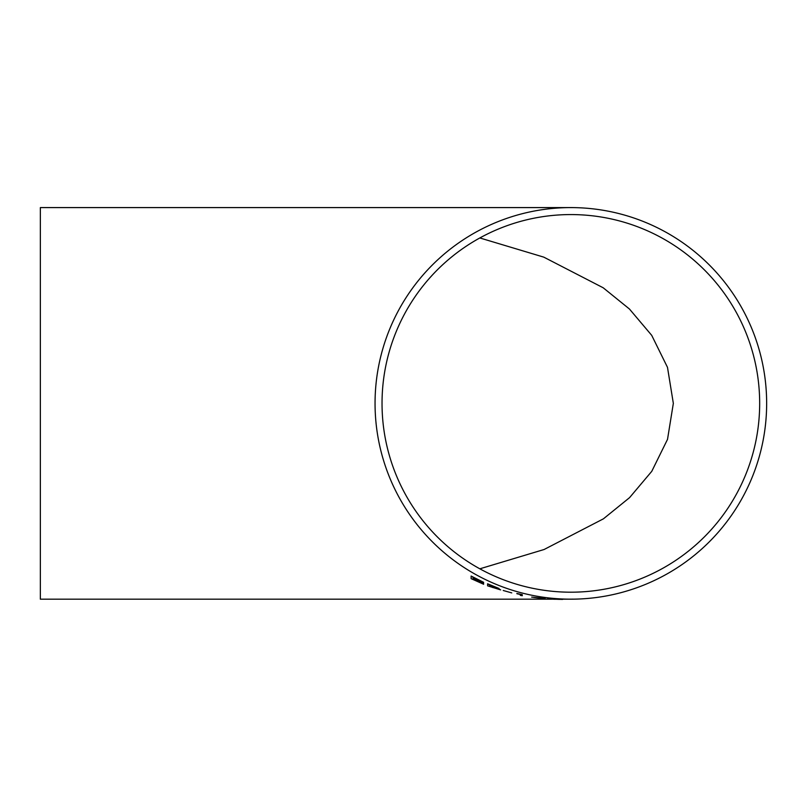 <?xml version="1.0" encoding="UTF-8"?>
<svg xmlns="http://www.w3.org/2000/svg" width="807" height="807" viewBox="0 0 807 807"><rect width="100%" height="100%" fill="white"/><g stroke="black" fill="none" stroke-linecap="round" stroke-linejoin="round"><path stroke-width="1.21" d="M83.444 207.591L40.35 207.591L40.35 599.177L551.655 599.177M570.852 207.591A195.798 195.798 0 0 0 375.053 403.379A195.798 195.798 0 0 0 570.852 599.177A195.798 195.798 0 0 0 766.65 403.379A195.798 195.798 0 0 0 570.852 207.591L41.722 207.591M83.444 599.177L40.35 599.177M562.076 599.177L570.852 599.177M548.689 598.693L562.62 599.409L547.56 598.895M561.48 599.399L548.689 598.834M542.274 598.158L531.642 597.119M545.28 598.713L542.274 598.108M483.625 582.311L471.127 576.047L471.127 578.659L483.625 584.248L473.114 579.365L473.114 578.448L483.625 583.269L473.114 578.205L473.114 577.53L483.625 582.311L471.127 576.279M483.625 583.068L473.114 577.973L473.114 577.298M483.625 584.036L473.114 579.133L473.114 578.216M471.127 577.56L471.127 578.427M498.968 588.676L487.599 584.016L487.599 585.821L500.673 589.907L496.406 588.111L498.968 588.444L487.599 583.784L487.599 585.529M500.673 589.907L498.524 588.676M511.759 592.903L503.235 590.492M522.27 594.87L522.27 595.495L522.27 594.638L516.873 593.478L520.283 594.517L520.283 595.334L522.27 595.727L522.27 594.87L516.873 593.71M520.283 594.275L520.283 595.102M479.832 237.954L543.797 257.14L603.192 287.776L629.44 309.01L651.713 335.349L667.49 367.346L673.341 403.379L667.52 439.351L651.774 471.318L629.571 497.637L603.404 518.84L544.1 549.506L479.832 568.814M570.852 214.571A188.818 188.818 0 0 0 382.034 403.379A188.818 188.818 0 0 0 570.852 592.197A188.818 188.818 0 0 0 759.669 403.379A188.818 188.818 0 0 0 570.852 214.571M490.928 586.043L489.597 584.994L496.981 587.99L490.928 586.043L489.597 584.762M489.597 585.711L498.686 589.271L489.597 586.376L489.597 585.711M496.981 587.758L490.928 585.811M498.686 589.039L492.421 587.415M492.421 587.183L489.597 586.144L489.597 585.479M533.639 597.412L543.293 598.542L533.639 597.412M555.075 599.197L559.493 599.369L555.075 599.197M555.206 599.268L549.547 599.026L555.206 599.268M573.131 599.147L564.607 599.177"/></g></svg>
